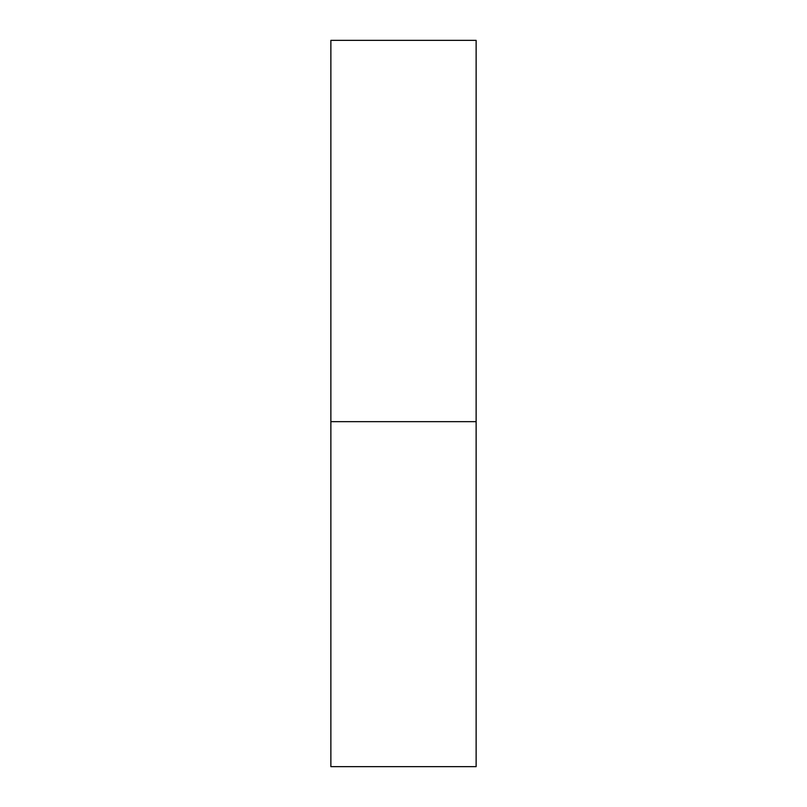 <?xml version="1.0" encoding="UTF-8"?>
<svg xmlns="http://www.w3.org/2000/svg" width="807" height="807" viewBox="0 0 807 807"><rect width="100%" height="100%" fill="white"/><g stroke="black" fill="none" stroke-linecap="round" stroke-linejoin="round"><path stroke-width="0.61" stroke-dasharray="4.04 3.03" d="M476.13 421.658L330.87 421.658L476.13 421.658M476.13 40.35L330.87 40.35M330.87 766.65L476.13 766.65"/><path stroke-width="1.21" d="M330.87 421.658L476.13 421.658L476.13 40.35L330.87 40.35L330.87 766.65L476.13 766.65L476.13 421.658L330.87 421.658"/></g></svg>
